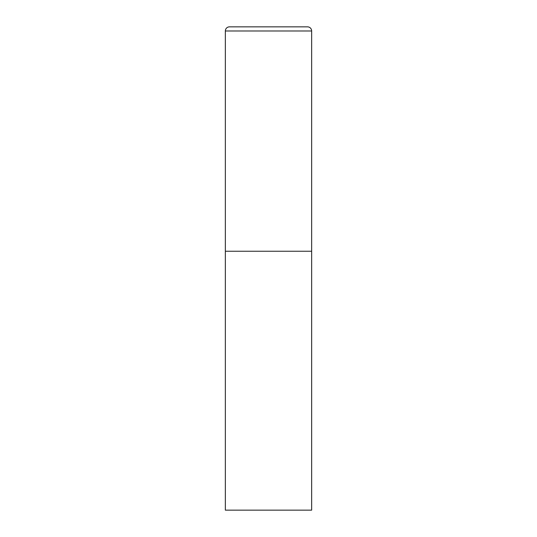 <?xml version="1.0" encoding="UTF-8"?>
<svg xmlns="http://www.w3.org/2000/svg" width="537" height="537" viewBox="0 0 537 537"><rect width="100%" height="100%" fill="white"/><g stroke="black" fill="none" stroke-linecap="round" stroke-linejoin="round"><path stroke-width="0.81" d="M225.345 30.992L225.345 510.15L311.655 510.15L311.655 251.242L225.345 251.242L311.655 251.242L311.655 30.992A4.142 4.142 0 0 0 307.506 26.85L229.494 26.85A4.142 4.142 0 0 0 225.345 30.992L311.655 30.992"/></g></svg>
